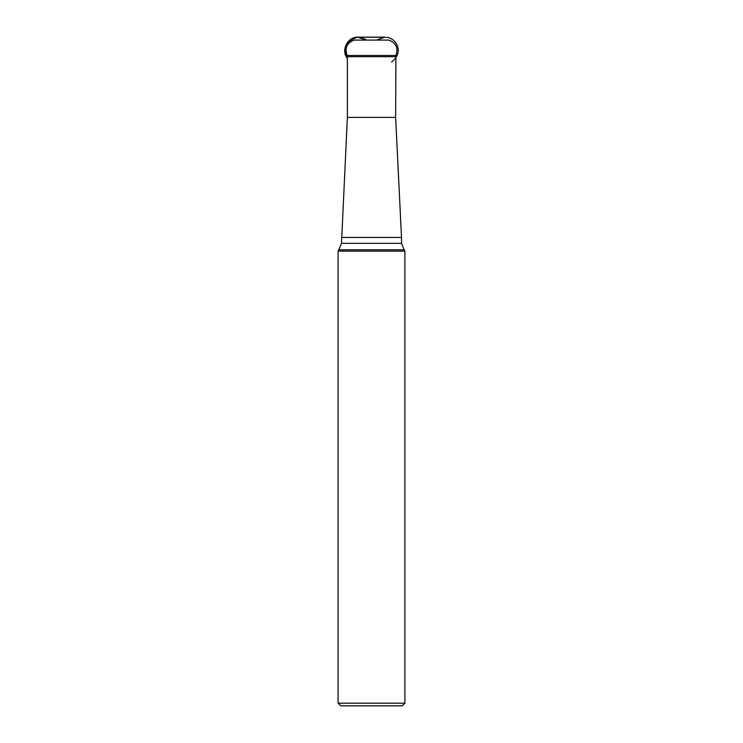 <?xml version="1.0" encoding="UTF-8"?>
<svg xmlns="http://www.w3.org/2000/svg" width="743" height="743" viewBox="0 0 743 743"><rect width="100%" height="100%" fill="white"/><g stroke="black" fill="none" stroke-linecap="round" stroke-linejoin="round"><path stroke-width="1.11" d="M395.926 55.456C398.536 48.035 396.168 42.908 388.812 40.094L354.188 40.094C346.832 42.908 344.464 48.035 347.074 55.456L395.926 55.456L395.629 117.394L347.371 117.394L341.492 243.332L401.508 243.332L404.108 249.797L338.892 249.797L341.492 243.332M404.916 703.175L402.242 705.85L340.758 705.85L338.084 703.175L404.916 703.175L404.916 251.134L338.084 251.134L338.892 249.797M395.629 117.394L401.508 237.444L341.492 237.444M347.371 58.474L344.798 49.4L348.857 40.884L357.532 37.159L366.494 40.094L358.126 37.15C347.575 36.621 340.684 50.31 347.371 58.474L345.43 46.307L353.278 38.06L357.959 37.15L384.865 37.15L376.525 40.094M395.629 56.691L347.371 56.691L347.371 117.394M347.074 55.456L347.371 56.691M404.916 251.134L404.108 249.797M401.508 237.444L401.508 243.332M338.084 703.175L338.084 251.134M366.475 40.094L364.98 39.054L358.117 37.15L387.289 37.373C390.734 38.051 393.521 39.788 395.638 42.583C400.18 49.614 398.824 56.124 391.561 62.106"/></g></svg>
